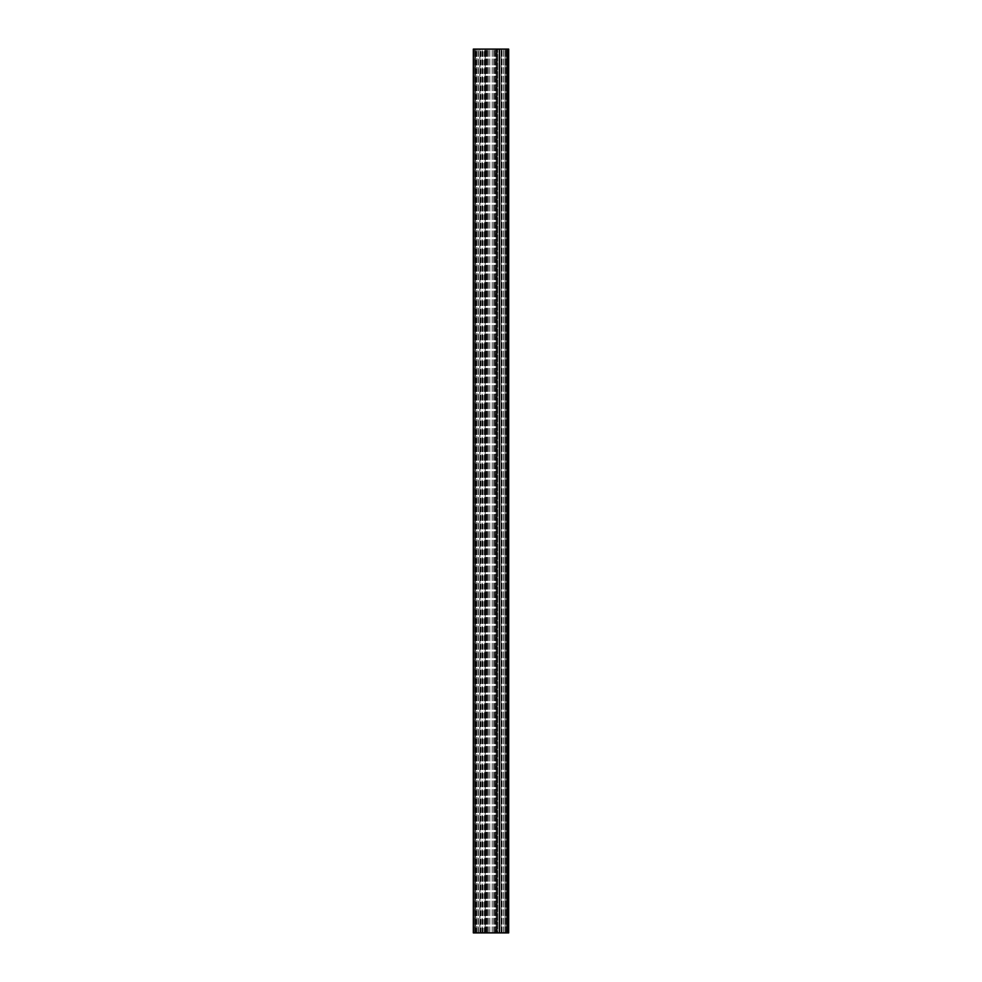 <?xml version="1.0" encoding="UTF-8"?>
<svg xmlns="http://www.w3.org/2000/svg" width="982" height="982" viewBox="0 0 982 982"><rect width="100%" height="100%" fill="white"/><g stroke="black" fill="none" stroke-linecap="round" stroke-linejoin="round"><path stroke-width="0.74" stroke-dasharray="4.91 3.68" d="M479.879 932.9L475.534 932.9L480.836 932.9L479.879 932.9L479.879 49.1L508.676 49.1L495.505 49.1L508.676 49.1L508.676 932.9L495.505 932.9L508.676 932.9L508.676 49.1L508.676 932.9L507.792 932.9L507.792 49.1L507.792 932.9L507.792 49.1L507.792 932.9L505.141 932.9L506.025 932.9L505.141 932.9L505.141 49.1L506.025 49.1L505.141 49.1L505.141 932.9L505.141 49.1L505.141 932.9L505.141 49.1L505.141 932.9L501.765 932.9L501.765 49.1L501.765 932.9L501.139 932.9L501.139 49.1L501.139 932.9L499.212 932.9L499.212 49.1L499.212 932.9L482.162 932.9L499.838 932.9L498.954 932.9L498.954 49.1L483.046 49.1L499.838 49.1L498.954 49.1L498.954 932.9L498.954 49.1L498.954 932.9L499.838 932.9L499.838 49.1L499.838 932.9L499.838 49.1L499.838 932.9L499.58 49.1L499.58 932.9L497.653 932.9L497.628 49.1L497.653 932.9L497.027 932.9L497.027 49.1L497.027 932.9L485.255 932.9L485.255 49.1M479.952 932.9L479.952 49.1L480.836 49.1L479.952 49.1L479.952 932.9L480.836 932.9L479.952 932.9L479.952 49.1M475.092 932.9L475.092 49.1L473.324 49.1L473.324 932.9L486.495 932.9L474.65 932.9L475.534 932.9L475.534 49.1L478.541 49.1L474.65 49.1L475.534 49.1L475.534 932.9L474.65 932.9L485.255 932.9M475.092 49.1L479.879 49.1M480.161 932.9L480.161 49.1M507.35 932.9L501.164 932.9L507.35 932.9L506.467 932.9L507.35 932.9L507.35 49.1L501.164 49.1L507.35 49.1L504.969 49.1L507.35 49.1L507.35 932.9M476.859 932.9L474.65 932.9L476.859 932.9L474.65 932.9L476.859 932.9L476.859 49.1L474.65 49.1L476.859 49.1L474.65 49.1L476.859 49.1L476.859 932.9M496.156 49.1L495.517 49.1L496.462 49.1L495.517 49.1L496.156 49.1L496.156 932.9L496.156 49.1M501.164 49.1L504.969 49.1L501.164 49.1L501.164 932.9L501.164 49.1M485.611 932.9L485.611 49.1L485.611 932.9M486.495 932.9L486.495 49.1L486.495 932.9M484.727 932.9L484.727 49.1L484.727 932.9M482.162 932.9L482.162 49.1L482.162 932.9M497.273 932.9L497.273 49.1L497.273 932.9M495.505 932.9L495.505 49.1L495.505 932.9M496.389 932.9L496.389 49.1L496.389 932.9M506.025 932.9L506.025 49.1L506.025 932.9M480.836 932.9L480.836 49.1M478.455 932.9L478.455 49.1L478.455 932.9M477.031 932.9L477.031 49.1L477.031 932.9M474.65 932.9L474.65 49.1L474.65 932.9M475.534 932.9L475.534 49.1M504.969 932.9L504.969 49.1L504.969 932.9M503.545 932.9L503.545 49.1L503.545 932.9M502.048 932.9L502.048 49.1L502.048 932.9M506.467 932.9L506.467 49.1L506.467 932.9M495.517 932.9L495.517 49.1L495.517 932.9M496.462 932.9L496.462 49.1L496.462 932.9M494.707 932.9L494.707 49.1L494.707 932.9M493.774 932.9L493.774 49.1L493.774 932.9M492.24 932.9L492.24 49.1L492.24 932.9M489.76 932.9L489.76 49.1L489.76 932.9M488.226 932.9L488.226 49.1L488.226 932.9M487.293 932.9L487.293 49.1L487.293 932.9M484.372 932.9L484.347 49.1M485.538 932.9L485.538 49.1L485.538 932.9M486.483 932.9L486.483 49.1L486.483 932.9M485.845 932.9L485.845 49.1L485.845 932.9M483.046 932.9L483.046 49.1M480.726 932.9L480.726 49.1M478.32 932.9L478.32 49.1M478.541 932.9L478.541 49.1M481.045 932.9L481.045 49.1M482.42 932.9L482.42 49.1M484.973 932.9L484.973 49.1M506.908 932.9L506.908 49.1M496.745 932.9L496.745 49.1L496.745 932.9M480.235 932.9L480.235 49.1M480.861 932.9L480.861 49.1M482.788 932.9L482.788 49.1M480.321 932.9L480.321 49.1M476.025 932.9L476.025 49.1"/><path stroke-width="1.47" d="M508.676 932.9L473.324 932.9L473.324 49.1L508.676 49.1L508.676 932.9M506.908 932.9L506.908 49.1M475.092 932.9L475.092 49.1"/></g></svg>
